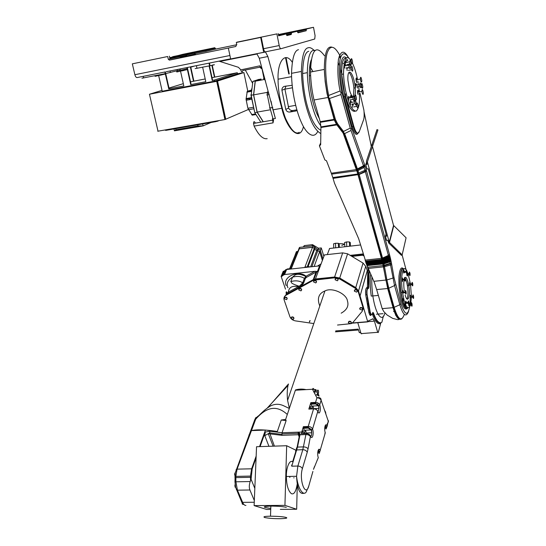 <?xml version="1.0" encoding="UTF-8"?>
<svg xmlns="http://www.w3.org/2000/svg" width="546" height="546" viewBox="0 0 546 546"><rect width="100%" height="100%" fill="white"/><g stroke="black" fill="none" stroke-linecap="round" stroke-linejoin="round"><path stroke-width="0.82" d="M183.749 70.591L183.531 69.601L187.571 68.509L187.783 69.492L176.788 71.976L176.57 70.994L180.262 69.997L180.037 68.96M182.48 70.871L182.262 69.881L176.57 70.994M183.531 69.601L182.262 69.881M177.259 71.915L177.034 70.925M248.287 109.528L224.993 119.533L157.746 131.231M214.571 81.163L214.332 80.057L237.298 72.727L237.51 73.765L214.571 81.163L162.223 91.23L158.661 75.628M237.428 73.792L243.905 72.57L216.707 81.327L149.454 94.24L162.025 90.349M202.648 67.219L205.801 81.702L190.718 84.616L191.107 84.493L187.346 67.492M190.718 84.616L186.944 67.574M214.332 80.057L212.237 80.467L209.104 65.929M180.549 71.26L183.818 85.94L168.741 88.848L165.37 73.997L155.18 76.317L154.614 75.798M212.237 80.467L212.612 80.344L209.487 65.854M237.298 72.727L214.796 77.095L212.251 65.274M205.2 78.958L193.878 81.156L190.725 66.817L190.793 67.158L194.444 66.073M190.52 81.852L193.878 81.163M168.987 88.022L183.313 83.668M168.741 88.848L169.151 88.725L165.711 73.58L141.946 78.215M212.039 77.682L214.796 77.102M212.387 65.056C215.731 64.455 214.953 64.681 210.046 65.745L195.154 68.605M177.184 69.533L177.43 70.646L165.697 73.58L165.322 71.922L142.165 76.556L165.322 71.922M315.301 50.382L313.322 50.409C309.698 51.071 307.698 58.456 307.323 72.563C307.992 96.301 314.516 117.697 320.864 125.846M311.316 59.739C309.923 63.056 309.248 68.393 309.302 75.744C309.848 94.117 314.858 111.391 319.54 118.789M313.984 50.273C311.691 48.021 309.725 47.202 308.087 47.809C304.129 48.464 301.897 56.313 301.385 71.355C301.89 87.107 304.17 101.03 308.231 113.111C311.711 123.915 315.922 130.753 320.85 133.62M308.756 51.31C305.084 51.979 303.044 59.357 302.634 73.444C303.187 88.131 305.351 100.955 309.125 111.923C312.394 121.881 316.325 128.01 320.905 130.317M172.707 56.996L182.569 54.375L214.762 47.72L215.882 49.031L236.766 44.724M214.762 47.72L205.494 49.891L206.06 51.379L215.882 49.031M186.37 55.05L186.848 55.965L195.591 53.877L193.987 53.249L193.796 52.641L186.282 54.402L186.37 55.05L193.987 53.249M236.909 42.329L236.309 42.472L236.739 44.533L235.763 46.506L228.344 48.048L230.644 58.948L263.684 52.32L260.674 37.428L261.241 37.292L236.882 42.178L276.883 33.893L279.197 45.55C279.682 47.625 280.269 48.683 280.958 48.717L314.735 39.012L315.083 35.661L313.506 27.3L278.378 34.562M303.474 126.611C299.399 143.543 285.647 126.563 281.838 108.272L267.868 56.531L265.499 52.034L263.684 52.32M256.681 53.726L265.499 52.034M267.185 138.684C262.96 139.414 258.599 135.217 254.108 126.092L273.034 122.877L273.553 120.181L273.048 118.898L275.389 118.496L259.268 58.238L256.859 53.767M252.634 83.367L245.304 70.045M255.344 123.123L255.064 122.536C254.177 121.137 253.665 121.437 253.528 123.43L254.108 126.092L273.034 122.864L272.986 120.079M251.781 90.349L251.583 89.121L252.04 88.206M254.716 112.442L250.996 95.325L251.365 93.796M260.483 121.615L254.757 112.653L251.187 95.236L252.866 81.402L258.668 79.436L261.104 79.231M309.78 66.086L312.947 71.581M309.664 67.022L310.538 68.236M297.031 110.422L295.686 111.029L297.01 110.353M292.165 85.278L284.125 86.418C282.562 87.21 281.832 88.493 281.927 90.274L285.756 109.446C286.479 111.302 287.838 112.169 289.83 112.039L295.686 111.029M310.633 66.08L309.991 64.708M292.267 62.237C284.807 50.73 277.32 62.251 278.078 79.245C278.003 91.066 280.473 104.074 285.483 118.284C291.038 130.214 295.632 134.882 299.276 132.289M296.86 109.835L292.82 110.538C290.82 110.654 289.435 109.814 288.677 108.019L284.903 89.025L285.954 86.015M228.344 48.048L169.424 60.128L168.318 59.316L167.69 56.518L132.33 63.841L134.876 74.713C135.428 76.645 136.172 77.593 137.101 77.573L142.165 76.556M261.241 37.292L263.547 48.717C264.039 50.771 264.646 51.815 265.356 51.85L280.958 48.717M236.882 42.178L276.883 33.893M259.268 58.238L267.868 56.531M236.309 42.472L260.674 37.428M132.33 63.841L167.69 56.518M278.187 33.586L278.631 35.824L286.302 33.948L286.937 35.572L291.271 34.487L291.441 32.692L297.277 31.265L298.068 32.787L306.19 30.753L306.333 29.054L313.506 27.3M169.772 57.992L179.675 55.951L179.818 56.6L181.292 57.296L169.424 60.128M179.675 55.951L169.833 58.258L169.356 56.136M265.493 80.951L264.018 78.672L261.971 68.605L259.78 65.841L240.69 69.888C241.632 72.447 242.301 72.673 242.69 70.557L260.169 67.158M263.506 78.699L264.824 78.522M240.602 69.581L238.411 67.294L218.96 61.152M298.512 49.706C294.444 50.389 292.117 58.224 291.53 73.219C291.537 91.598 296.744 112.606 301.337 122.311C306.204 133.75 313.793 139.653 317.731 131.463M262.94 121.192L257.166 112.101L269.874 109.869M288.254 106.641L295.652 105.344M257.166 112.101L253.644 94.874L267.199 92.39M284.916 89.148L292.438 87.769M253.644 94.874L255.289 81.19L264.25 79.498M255.289 81.19L260.988 79.252M262.803 121.212L257.105 112.237L253.542 94.806L255.207 80.958L260.968 78.999M254.757 112.653L257.105 112.237M251.187 95.236L253.542 94.806M252.866 81.402L255.207 80.958M251.59 98.212L246.062 99.222L247.857 108.258L252.225 115.172L255.951 114.524M246.062 99.222L247.263 91.332L251.706 89.974M261.971 68.605L261.466 68.666L259.78 65.841C260.203 67.574 260.715 68.386 261.309 68.291M275.389 118.496L272.331 107.576L269.983 107.985L273.048 118.898L272.44 118.571M273.553 120.181L272.932 119.813M169.731 57.815L186.282 54.402M169.69 57.617L193.796 52.641M172.652 56.682L205.494 49.891M278.433 34.821L306.333 29.054M278.494 35.142L297.277 31.265M278.535 35.353L291.441 32.692M278.576 35.545L286.302 33.948M161.568 75.014L161.439 74.433M160.299 75.3L160.162 74.686M155.18 76.317L155.037 75.71M214.441 77.211L211.889 65.356M193.509 81.279L190.336 66.899M219.035 120.577L217.677 121.164L217.601 120.83M217.677 121.164L215.609 121.676L215.506 121.192M215.609 121.676L165.793 130.378L165.684 129.907M165.793 130.378L164.988 130.03M211.152 122.454L203.112 125.887L202.627 123.942M203.051 125.867L197.966 125.942L197.713 124.802M175.682 128.651L175.942 129.777L197.966 125.942M175.942 129.777L174.42 130.842L173.99 128.945M174.42 130.842L203.112 125.887M399.945 318.796L398.723 319.574L397.481 319.608L392.717 318.386L387.121 315.028L383.756 311.513L382.186 308.633L376.658 289.571L387.68 288.52L393.079 307.678C395.618 316.509 398.293 320.304 401.112 319.076M383.026 265.609L390.219 263.295L390.322 263.807L383.367 266.018L383.026 265.609L367.751 267.206L374.303 282.384L376.658 289.571M406.19 270.038C403.091 264.373 400.129 276.139 402.47 292.315L404.067 300.211C406.333 308.149 408.483 309.753 410.51 305.023M410.728 304.108L411.377 297.365M411.391 296.41L410.551 284.787M410.415 283.859L408.237 274.413M407.944 273.573L406.92 271.226M405.173 295.024C407.582 304.648 410.797 296.103 408.715 285.517C407.398 279.088 406.135 276.453 404.927 277.627M404.422 278.562L404.272 279.04M404.108 279.757C403.624 282.773 403.692 286.452 404.306 290.793M411.206 304.061L409.5 304.218L409.015 302.839M408.688 304.648L408.893 305.849M405.268 291.974L403.555 292.13C402.934 289.933 402.661 290.199 402.757 292.929L402.907 293.687M406.094 271.396L404.395 271.574C403.767 269.437 403.508 269.717 403.624 272.413L403.767 273.102M411.937 283.715L410.23 283.879C409.616 281.873 409.384 282.207 409.527 284.882L409.65 285.483M409.2 273.45L407.5 273.621L407.023 272.256M406.674 273.607L406.9 275.184M404.436 279.026L402.73 279.19C402.102 276.999 401.836 277.259 401.931 279.975L402.081 280.719M408.101 302.388L406.388 302.539C405.767 300.396 405.507 300.689 405.61 303.412L405.76 304.142M412.762 296.287L411.063 296.444C410.449 294.43 410.21 294.772 410.346 297.461L410.476 298.082M350.716 60.237C346.273 54.102 343.871 58.688 343.495 73.997C344 82.446 345.14 89.79 346.922 96.028C349.638 105.951 352.73 110.974 356.197 111.111C358.934 108.524 359.978 102.546 359.329 93.175M359.241 91.851L358.77 87.162M358.463 84.923L357.814 80.985M357.548 79.593C356.163 72.836 354.484 67.411 352.504 63.316M354.279 96.703C355.289 95.045 355.61 92.083 355.248 87.831C353.897 72.925 347.222 65.206 347.911 80.262L349.467 89.899C350.361 93.339 351.494 95.673 352.859 96.915M357.2 79.655C356.436 77.355 356.04 77.43 356.012 79.873L356.299 81.525M358.749 91.933C357.985 89.578 357.582 89.646 357.555 92.144L357.842 93.782M353.419 105.248L352.934 103.958M352.252 104.074L352.491 107.33M349.604 97.987C348.86 95.891 348.45 95.966 348.362 98.198L348.682 100.191M345.509 65.8C344.799 63.902 344.403 63.978 344.314 66.025L344.635 68.093M347.775 60.797C347.058 58.831 346.662 58.907 346.587 61.016M346.423 62.456C345.714 60.531 345.318 60.606 345.236 62.681L345.557 64.708M348.007 68.325L347.782 67.663M346.812 67.847L347.126 70.536M351.501 102.375C350.75 100.218 350.334 100.287 350.259 102.587L350.573 104.518M351.672 97.161C350.921 95.011 350.512 95.079 350.436 97.372L350.477 97.83M356.558 85.265C355.794 82.978 355.398 83.053 355.364 85.476L355.658 87.176M403.951 269.076C401.296 265.752 398.812 277.989 401.037 292.479L402.661 300.471C404.238 306.374 406.012 308.845 407.992 307.876M407.398 275.935L406.968 274.536M403.801 269.192C401.255 266.332 398.921 278.508 401.085 292.444L402.689 300.334C404.183 305.958 405.89 308.442 407.814 307.794M408.913 305.931L409.159 305.139M407.343 275.962L406.893 274.542M386.042 234.016L385.435 236.309L386.548 240.37L387.735 240.233L388.766 243.059L401.447 255.337L402.163 254.845L389.257 242.199L367.39 161.944L372.932 145.113L371.935 144.786L366.421 161.186L367.021 164.373L365.786 164.558L367.001 168.987L368.229 168.81L386.629 236.172L385.435 236.309M366.489 162.428L365.786 164.558M324.515 55.781C315.936 44.165 311.261 49.584 310.51 72.038C310.735 81.627 311.902 90.95 314.018 99.993L328.61 97.372L328.706 95.468L340.09 90.964C337.885 80.706 337.332 70.188 338.445 59.412C340.663 50.908 343.768 49.904 347.761 56.409M320.7 142.847L319.417 145.837L320.666 144.717L320.932 127.505L320.372 122.297L314.018 99.993M403.201 303.521L403.228 302.375M403.228 302.156L403.214 298.566M357.575 174.017L357.623 173.464L364.946 170.325L365.213 171.219L358.012 174.768L357.575 174.017L332.807 177.559L334.493 183.19L358.667 238.704L367.014 265.622L383.947 263.882L382.766 263.766L381.647 259.104L389.81 255.76L390.028 256.654L388.936 257.48L390.219 263.295L391.4 262.872L394.062 277.73L386.896 279.948L384.493 266.653L383.374 266.864L387.68 288.52L388.766 288.227L386.896 279.948L373.839 281.333M367.014 265.622L367.751 267.206M366.687 264.878L382.562 263.206M366.386 264.168L382.377 262.469M366.1 263.445L382.227 261.739M365.84 262.728L382.07 260.995M365.595 261.978L381.913 260.237M365.363 261.193L381.64 259.452M358.012 174.768L381.647 259.104M332.807 177.559L331.647 174.119L357.978 170.598L357.678 169.683L356.497 169.963L356.313 169.594L343.12 133.047L343.844 132.753L343.509 131.436L337.558 123.717L335.442 119.513L334.268 119.977L327.061 93.782L325.163 81.62L324.338 69.431L310.51 72.038M356.449 170.529L356.497 169.963M331.647 174.119L331.313 173.219L356.313 169.594M320.932 127.505L336.814 124.897L337.906 124.195M319.417 145.837L324.89 159.958L326.494 160.77L331.313 173.219M320.911 126.89L336.445 124.331L337.558 123.717M320.372 122.297L334.254 119.984L336.445 124.331M389.38 294.519L389.08 292.26M390.37 264.08L390.929 263.111M333.968 118.953L334.916 120.4M345.727 96.922L345.447 93.851M341.96 74.283L340.417 68.857M339.319 65.595L338.049 62.285M344.014 63.507L343.229 63.384M341.011 92.861L340.929 94.54L350.239 128.119L350.996 129.136L351.74 128.276L341.803 92.308L341.011 92.861L340.09 90.964M351.74 128.276L364.592 164.653L363.493 165.772L364.946 170.325L366.182 169.656L389.81 255.76L388.779 256.852L388.936 257.48L381.92 260.155M350.996 129.136L350.976 130.474L363.493 165.772L356.32 169.472M371.287 146.526L370.966 145.011M343.844 132.753L344.649 133.599L357.541 169.294L363.561 165.964L364.592 164.653L364.987 165.807L357.678 169.683L357.541 169.294L356.402 169.697M364.066 111.882L371.068 145.195M366.509 170.816L365.37 171.772L365.213 171.219L366.182 169.656L364.987 165.807L364.052 167.424L357.978 170.598L359.186 174.488L333.06 178.378M334.65 119.867L336.814 124.167L343.536 132.896L356.92 169.888L381.77 258.306L382.541 258.06L359.186 174.488L365.37 171.772L388.39 255.398L382.541 258.06L383.06 260.019L388.964 257.603L390.028 256.654L390.24 257.487L382.098 260.845M382.186 308.633L393.407 307.637L385.899 280.139L382.882 263.39L389.769 261.084L390.847 260.169L391.038 261.077L383.879 263.561L383.715 262.769L382.753 262.694L389.591 260.258L390.649 259.261L390.847 260.169L383.715 262.769L383.538 261.991L382.603 261.909L389.387 259.364L390.445 258.354L390.649 259.261L383.538 261.991L383.265 260.838L382.425 261.097L382.234 260.271L383.06 260.019L383.265 260.838L389.182 258.476L390.24 257.487L390.445 258.354L389.305 259.009L382.255 261.514M391.038 261.077L389.946 261.923L383.947 263.882L384.493 266.653L390.547 265.022L390.322 263.807L391.4 262.872L391.038 261.077M328.61 97.372L329.463 98.526L340.929 94.54M389.448 254.402L388.39 255.398L388.779 256.852L381.797 259.684M365.062 260.121L381.77 258.306L381.961 260.305M382.357 261.944L382.166 261.138M382.534 262.722L382.418 262.203M382.691 263.418L382.596 262.981M359.95 93.066L363.909 110.196C364.339 114.796 364.216 118.032 363.534 119.902L359.179 131.866C357.671 134.753 355.862 132.869 353.774 126.215L345.543 96.273C348.662 107.05 351.842 112.032 355.077 111.227M358.074 94.492L357.78 90.383M357.152 85.156L357.064 84.582M356.763 82.705L356.006 78.733M359.609 91.783L359.05 89.667M350.505 96.062L351.563 97.181M353.494 95.83L353.917 88.07C352.887 79.668 351.235 74.474 348.955 72.475M372.932 145.113L377.934 129.948L376.965 129.641L366.421 161.186M402.163 254.845L406.087 237.79L393.529 225.389L372.468 146.478M371.935 144.786L376.965 129.641M406.975 299.099C408.169 296.43 408.299 291.946 407.371 285.647C406.79 282.234 406.067 279.811 405.193 278.392M402.743 279.893L402.525 281.504M360.026 86.398C360.79 88.363 361.165 88.213 361.145 85.94C360.401 82.344 359.93 81.927 359.739 84.691L360.026 86.398M360.653 80.74C361.418 82.719 361.786 82.562 361.759 80.276C361.008 76.706 360.544 76.31 360.367 79.081L360.653 80.74M361.65 86.957C362.414 88.923 362.783 88.752 362.756 86.445C361.998 82.896 361.541 82.521 361.37 85.312L361.65 86.957M362.196 93.011C362.96 94.97 363.329 94.792 363.295 92.479C362.544 88.93 362.08 88.561 361.909 91.373L362.196 93.011M355.228 98.512C355.985 100.457 356.381 100.348 356.408 98.164C355.699 94.444 355.2 93.926 354.914 96.587L355.228 98.512M356.954 106.566C357.719 108.504 358.108 108.361 358.128 106.149C357.405 102.457 356.913 101.972 356.647 104.689L356.954 106.566M355.057 103.747C355.821 105.685 356.217 105.569 356.251 103.385C355.542 99.659 355.043 99.133 354.743 101.809L355.057 103.747M353.187 99.406C353.945 101.358 354.354 101.263 354.395 99.113C353.699 95.352 353.194 94.786 352.873 97.413L353.187 99.406M351.597 69.704C352.354 71.697 352.757 71.649 352.805 69.547C352.109 65.793 351.604 65.179 351.283 67.711L351.597 69.704M349.14 67.254C349.89 69.246 350.307 69.226 350.375 67.178C349.693 63.377 349.174 62.715 348.812 65.179L349.14 67.254M350.041 63.862C350.791 65.868 351.201 65.834 351.255 63.773C350.573 59.992 350.061 59.343 349.72 61.828L350.041 63.862M351.365 62.148C352.122 64.155 352.525 64.114 352.566 62.026C351.87 58.272 351.365 57.658 351.051 60.169L351.365 62.148M412.988 297.85C413.554 299.024 413.752 298.478 413.568 296.212C412.96 294.198 412.721 294.54 412.858 297.229L412.988 297.85M411.438 305.63C412.005 306.797 412.203 306.251 412.032 303.992C411.418 301.918 411.172 302.245 411.295 304.955L411.438 305.63M408.333 303.917C408.906 305.098 409.111 304.566 408.954 302.313C408.333 300.163 408.08 300.457 408.183 303.187L408.333 303.917M405.494 293.448C406.074 294.663 406.292 294.137 406.135 291.892C405.514 289.694 405.248 289.96 405.344 292.683L405.494 293.448M404.661 280.467C405.241 281.695 405.46 281.19 405.296 278.938C404.675 276.747 404.409 277.006 404.511 279.723L404.661 280.467M406.32 272.843C406.9 274.078 407.104 273.566 406.934 271.314C406.313 269.178 406.06 269.458 406.176 272.154L406.32 272.843M409.425 274.931C409.998 276.153 410.196 275.628 410.012 273.362C409.398 271.307 409.152 271.621 409.295 274.304L409.425 274.931M412.155 285.244C412.728 286.438 412.919 285.899 412.728 283.633C412.121 281.634 411.889 281.968 412.032 284.643L412.155 285.244M337.524 325.034L351.235 323.628L353.003 322.365L362.305 311.186L363.07 307.828L358.231 291.735L355.487 288.418L339.435 278.835L334.37 277.846L313.609 280.173L285.933 295.29C284.159 296.396 283.558 297.945 284.138 299.959L289.94 316.776C290.868 318.973 292.69 320.338 295.406 320.877L313.807 323.566M357.316 291.305C357.405 289.981 356.654 289.407 355.071 289.598L354.368 290.424M316.482 282.186C316.625 280.842 315.895 280.241 314.291 280.391L313.616 281.149M309.445 322.01L310.114 320.55L309.493 321.266M293.885 318.652C294.028 317.369 293.311 316.789 291.748 316.933L291.141 317.615M287.128 298.976C287.292 297.659 286.575 297.058 284.992 297.188L284.364 297.877M301.617 290.172C301.774 288.841 301.051 288.24 299.454 288.384L298.805 289.1M351.269 322.932C351.344 321.655 350.6 321.109 349.051 321.294L348.396 322.079M338.076 279.975C338.192 278.631 337.448 278.037 335.851 278.207L335.155 279.006M362.653 309.248C362.715 307.951 361.964 307.398 360.401 307.589L359.725 308.415M390.888 264.919L390.281 264.271M395.529 315.185L396.341 313.691M393.577 311.513L395.045 310.292M369.171 270.482L368.823 287.162L368.468 288.445L367.827 288.697C367.035 289.366 366.789 291.325 367.089 294.581L370.208 311.971C370.952 314.496 371.649 315.11 372.304 313.827L372.768 312.592L373.444 312.892C376.351 320.946 379.156 324.078 381.866 322.276L383.394 316.011M370.693 274.01C369.888 279.723 370.072 287.08 371.246 296.082L378.351 295.42M367.11 265.834L368.359 270.202L367.24 270.318L365.704 266.339L363.035 263.07L347.597 253.808L342.67 252.873L324.433 254.907L315.445 278.972L313.261 279.634L286.186 294.478L284.186 297.16M355.685 255.992L356.088 254.716M368.1 303.33L367.861 308.074M361.677 333.852L361.09 333.613L357.787 322.713M367.342 270.331L360.087 295.952L367.403 270.366L368.707 270.42L368.884 269.806M360.012 295.959L358.531 290.95L355.753 287.599L339.721 278.016L334.602 277.02L315.445 278.972M363.131 254.402L363.179 254.989M363.629 255.214L363.165 255.269L363.213 253.767M363.752 255.617L363.186 255.678L363.165 255.269M380.835 322.788L378.248 332.562L377.695 332.323L374.426 321.13L372.911 318.844L367.97 321.089L367.758 321.887L360.087 295.952M368.823 287.162L367.424 287.005L367.745 270.523M363.138 309.377L363.288 307.036L358.456 290.957L355.719 287.646L339.68 278.071L334.623 277.081L313.889 279.416L286.234 294.533L284.329 296.867M298.833 248.758L299.836 247.352L313.049 245.816L317.199 249.167L318.42 249.031L320.243 250.116L322.986 258.9M295.891 252.887L296.498 251.59L297.932 251.372M313.711 278.385L313.943 279.088M298.362 250.307L299.276 248.846L312.517 247.318L314.257 248.355L314.592 249.433L319.635 251.576L322.42 260.469M295.406 254.429L295.952 253.085L297.324 252.873M312.517 247.318L304.941 267.09L309.186 266.639L309.056 266.994M286.841 269.376L287.141 269.001L286.991 269.362M287.141 269.001L291.325 268.557L299.276 248.846M285.503 289.148L281.135 276.385L283.251 271.26L284.22 271.109L285.92 269.581L319.574 265.868L317.417 271.567L316.004 272.106L313.261 279.634M286.165 292.185L286.35 294.055L286.049 292.881M286.786 292.915L286.37 291.68M281.135 276.385L284.562 274.522L314.899 271.328L306.019 276.249L306.388 277.416L305.371 278.426L303.692 282.862L300.3 286.739L299.788 285.845L302.696 282.808C299.413 280.719 295.447 280.303 290.806 281.572L292.56 277.156C297.174 275.887 301.112 276.296 304.381 278.378L306.019 276.249C299.024 269.772 281.948 276.645 286.22 285.647M317.465 266.093L320.871 263.977M352.088 323.177L367.758 321.887M367.813 321.676L374.426 321.13M347.597 253.808L339.721 278.016M367.089 294.581L365.704 294.772C365.356 290.97 365.643 288.677 366.571 287.906L367.424 287.005M373.444 312.892L372.57 313.131M317.417 271.567L314.899 271.328M298.703 287.612L298.3 286.698L299.788 285.845M286.486 292.97L288.336 292.165L288.738 293.079M287.141 292.786L287.182 293.932L286.186 294.478M309.186 266.639L309.719 266.926M298.252 250.191L299.256 248.785L312.496 247.256L314.325 248.348L314.667 249.426L319.703 251.563L322.461 260.36M295.304 254.327L295.918 253.03L297.352 252.812M303.33 246.942L304.293 245.598L303.781 246.894M304.293 245.598L312.51 244.642L312.012 245.939M312.51 244.642L318.53 248.239L318.222 249.051M318.53 248.239L321.273 247.925L320.345 250.443M321.273 247.925L323.901 256.367M360.742 332.473L359.295 332.589L360.831 332.767M359.295 332.589L358.244 329.129L335.715 330.924M363.07 307.828L363.288 307.036M359.807 296.806L360.032 296.021M359.732 296.812L359.957 296.028M339.435 278.835L339.68 278.071M359.684 309.097L361.971 310.073C363.049 308.667 362.503 307.93 360.326 307.855L359.684 309.097M354.327 291.141L356.62 292.137C357.732 290.711 357.193 289.946 354.996 289.858L354.327 291.141M335.101 279.77L337.373 280.78C338.493 279.347 337.96 278.576 335.77 278.467L335.101 279.77M313.561 281.941L315.806 282.944C316.892 281.538 316.359 280.774 314.203 280.651L313.561 281.941M348.355 322.761L350.621 323.723C351.658 322.352 351.105 321.628 348.969 321.56L348.355 322.761M298.744 289.906L300.969 290.895C302.02 289.517 301.481 288.759 299.358 288.636L298.744 289.906M284.295 298.689L286.5 299.665C287.517 298.307 286.978 297.57 284.889 297.447L284.295 298.689M291.086 318.386L293.277 319.342C294.26 318.011 293.721 317.294 291.653 317.192L291.086 318.386M368.359 270.202L368.707 270.42M363.186 255.678L363.035 253.788M327.286 254.586L329.607 248.457M333.749 247.98L333.572 243.823L335.49 243.257L338.315 243.27L339.202 243.857L339.359 247.345M335.49 243.257L335.694 247.761M338.315 243.27L338.5 247.44M344.813 246.724L344.622 242.513L346.546 241.933L349.385 241.946L350.286 242.526L350.457 246.075M346.546 241.933L346.758 246.499M349.385 241.946L349.59 246.178M338.943 243.687C344.54 243.659 345.481 244.226 341.782 245.386M371.962 276.959C371.553 282.009 371.846 288.343 372.843 295.952C376.017 316.612 382.726 322.502 384.889 312.865M401.057 293.844L400.928 291.748M400.355 286.159L400.047 284.084M244.103 504.681L242.533 503.501L241.598 501.829L235.654 487.373L234.964 481.818L235.237 472.877L254.736 419.751L255.808 417.799L257.118 417.246M316.803 394.71L316.973 394.697C317.99 395.884 318.284 395.741 317.847 394.28L318.618 394.594C319.239 396.505 319.117 396.669 318.25 395.099L316.803 394.71L315.677 395.406M317.349 393.652L316.871 394.492M313.8 388.964L313.056 388.39L312.469 389.271L315.895 389.639L316.387 390.397M315.895 389.639C315.295 389.503 314.68 390.39 314.052 392.294L316.939 397.822L315.547 402.388C317.588 402.463 318.987 403.276 319.744 404.839L321.109 400.259L328.467 421.703L327.115 424.174M315.117 394.342L314.503 392.56L313.991 392.472M316.291 390.724C315.67 389.68 315.315 390.09 315.233 391.953L317.322 391.837C317.874 394.492 318.304 394.546 318.611 392.001L318.373 390.608C317.752 389.564 317.403 389.974 317.322 391.837M318.018 411.889L318.953 408.388L318.509 405.739L311.554 406.081L310.838 402.627L308.831 409.09L309.323 409.07M311.213 407.173C310.578 406.128 310.217 406.552 310.114 408.428L312.244 408.326L312.292 408.927M310.66 436.377C311.363 436.131 311.718 434.937 311.725 432.787L311.261 429.927L304.108 430.214L303.364 426.679L301.242 433.749L301.829 433.674M304.579 433.565L304.579 433.053M303.753 431.381C303.105 430.35 302.716 430.787 302.586 432.698L304.777 432.616L304.88 433.606M321.021 399.106C320.277 397.625 318.919 397.201 316.939 397.822C318.966 397.891 320.359 398.703 321.109 400.259L321.021 399.106M245.939 505.425C244.69 505.535 243.584 504.511 242.629 502.354L237.435 490.172L235.906 481.818L235.838 476.385L237.073 469.144L255.705 419.212L257.446 416.584L258.599 415.793M268.946 446.314L264.783 435.653L265.267 432.057L260.094 446.608M256.081 457.896L252.184 468.877L251.631 468.802L256.156 456.101M254.825 488.363L251.071 479.272L250.198 481.552L234.964 481.818M252.184 468.877L251.071 479.272M297.222 484.09C295.959 491.591 294.007 494.785 291.38 493.666C288.22 490.97 286.548 485.244 286.357 476.494C286.07 469.007 289.114 459.418 292.649 461.718M303.426 428.31L308.265 428.119L311.261 429.927L312.565 429.088C314.237 433.497 312.135 440.697 310.517 436.001L310.503 435.981C309.698 434.452 308.231 433.647 306.115 433.565L302.812 449.679L296.307 449.952L292.636 461.766M341.161 313.179C346.922 309.971 349.01 305.862 347.427 300.853C346.649 294.035 332.425 286.93 324.938 290.943C318.605 293.489 316.892 298.512 319.799 306.013M315.902 409.363L316.516 408.504M317.84 404.743L317.868 402.893M298.996 434.555L299.454 433.074M267.861 407.616L288.472 383.988L288.029 385.408C287.135 389.503 286.984 394.492 287.592 400.375L289.325 408.196M306.094 389.626C302.457 388.827 298.915 388.929 295.468 389.94L289.319 408.469L284.138 406.006C279.32 403.624 274.583 403.719 269.942 406.285L267.397 407.889L288.029 385.408M281.245 420.017L285.64 419.424L286.124 420.604L281.245 420.017L277.334 431.49L265.431 430.057L259.527 446.621M264.783 435.653L268.277 433.688L281.954 435.339L282.064 432.746L286.124 420.604M250.532 480.576L250.464 476.085L251.631 468.802L237.073 469.144M254.32 500.559L249.911 489.987C249.017 487.687 249.113 484.882 250.198 481.552M277.334 431.49C265.472 429.647 256.845 429.354 251.453 430.617L265.431 430.057M285.64 419.424L289.319 408.469M301.706 432.022L298.737 432.139L300.102 434.179L298.887 435.189M291.625 465.028L291.748 466.195L297.857 466.045L296.574 476.289C297.208 488.807 299.604 494.471 303.76 493.284M317.246 460.087L318.298 457.671L318.1 457.043M273.123 446.171L268.277 433.688L269.615 432.848L274.399 446.13M298.874 434.937L298.478 432.937C299.024 432.425 299.426 432.862 299.686 434.234L298.839 435.899M265.267 432.057L269.915 431.231L269.615 432.848L281.852 434.384M269.915 431.231L282.064 432.746L298.737 432.139L298.136 433.319L298.498 434.725M306.183 433.347L305.931 431.299C305.289 430.262 304.907 430.705 304.777 432.616M312.565 429.088L317.806 411.329C317.042 409.759 315.629 408.94 313.575 408.865L313.336 407.063C312.708 406.026 312.339 406.442 312.244 408.326M325.832 413.145L325.116 411.056M243.393 504.361L242.533 503.501M242.95 504.402L242.281 504.019L242.055 502.764M235.654 487.373L235.23 485.21M235.674 487.469L235.026 487.032L235.108 484.227M235.026 474.467L235.237 472.877M234.93 475.689L234.603 474.065L235.312 472.427M248.935 435.258L249.174 434.616M255.808 417.799L256.299 417.335M255.282 418.557L256.033 417.41M254.115 505.61L284.937 505.364L286.664 445.727L256.545 446.724L254.115 505.61L266.619 509.452L270.734 509.425M284.937 505.364L296.676 509.261L297.358 481.142M280.344 509.363L296.676 509.261M270.768 508.428C262.107 507.234 262.135 506.456 270.85 506.087C278.364 506.149 283.517 506.579 286.309 507.377M286.664 445.727L296.594 450.552M286.022 517.431C283.224 516.693 278.05 516.284 270.502 516.195C264.571 516.277 262.674 516.728 264.817 517.553C268.85 518.338 273.935 518.72 280.057 518.7C286.049 518.523 288.035 518.099 286.022 517.431M158.033 131.245L149.454 94.24M249.536 99.659L249.201 98.041M247.768 91.141L243.905 72.57M225.757 119.342L217.554 81.129M224.925 119.547L216.707 81.327M214.892 48.307L205.576 50.512M166.223 71.731L230.61 58.818M286.036 57.589L289.25 73.901M273.369 109.76L281.838 108.272M285.517 57.583L288.759 73.997M263.547 48.717L279.197 45.55M134.876 74.713L229.921 55.508M297.7 32.501L306.19 30.753M286.718 35.422L291.271 34.487M180.514 57.269L186.848 55.965M194.485 53.761L206.06 51.379M179.818 56.6L168.318 59.316M273.034 122.877L272.597 118.96M257.118 53.972L220.011 61.405M281.927 90.274L284.903 89.025M285.756 109.446L288.677 108.019M289.83 112.039L292.82 110.538M251.583 114.599L255.555 113.902M248.403 109.719L253.781 108.763M247.857 108.258L253.467 107.255M246.185 100.266L251.808 99.249M246.082 98.608L251.474 97.625M246.86 92.185L251.665 91.298M247.263 91.332L251.761 90.499M165.267 73.669L164.885 72.004M170.413 72.529L170.059 70.96M143.639 77.989L143.257 76.344M269.471 108.006L269.983 107.985L267.322 94.902L269.219 94.56M272.768 107.514L272.331 107.576L271.041 101.201M266.81 94.936L267.322 94.902L267.165 93.4C267.363 91.353 267.902 91.257 268.796 93.107L267.165 93.4C267.212 91.428 267.711 91.339 268.652 93.127M209.623 65.827L209.043 63.145M197.004 68.346L196.417 65.677M409.957 305.071C408.142 316.427 405.112 315.977 400.873 303.719L394.062 277.73M341.803 92.308C339.141 79.02 338.588 67.984 340.151 59.2C341.946 52.252 344.922 52 349.071 58.449M356.49 81.177L355.985 79.279M402.109 254.886L406.128 269.956M407.336 274.501L407.575 275.43M410.251 296.594L410.039 304.17M357.541 88.124L357.152 86.65M345.543 96.273L343.987 96.949C338.295 77.266 339.878 51.003 346.444 58.094M343.987 96.949L352.245 126.89C354.368 133.743 356.265 135.886 357.944 133.32M407.528 308.21C405.357 310.435 403.323 308.074 401.433 301.139C399.46 293.96 398.641 285.613 398.976 276.099C399.843 268.83 401.33 266.414 403.433 268.837M407.821 281.395L408.483 285.544M404.62 306.743L404.668 305.931M404.682 305.74L404.798 302.607M368.291 268.434L383.374 266.864L383.224 266.032M383.074 265.295L382.842 264.148M357.623 173.464L356.866 171.062M343.12 133.047L336.404 124.338M320.256 121.683L334.459 119.301L334.637 119.867M340.308 58.545L339.23 56.17M331.791 47.113C326.924 46.055 324.44 53.494 324.338 69.431C324.645 78.46 325.921 87.817 328.173 97.481M335.442 119.513L329.463 98.526M343.509 131.436L350.239 128.119M340.738 57.153C335.08 46.001 330.658 44.322 327.477 52.116C324.604 59.651 325.239 79.9 328.706 95.468M344.649 133.599L350.976 130.474M391.694 264.462L390.547 265.022L394.546 285.565L388.766 288.227L394.151 307.391C398.102 319.765 401.487 322.113 404.313 314.435M395.591 284.548L394.546 285.565L399.856 304.743L393.407 307.637C396.396 316.755 399.208 320.488 401.842 318.83M405.419 307.814L405.473 307.214M405.487 307.023L405.63 304.743M404.49 272.666L403.699 272.406M408.551 311.459C406.081 317.704 403.18 315.465 399.856 304.743L400.873 303.719M335.292 119.021L334.459 119.301L328.242 97.468M353.774 126.215L353.385 126.276L345.154 96.342C343.298 89.667 342.158 82.33 341.728 74.324C341.564 62.927 343.079 57.555 346.287 58.21M358.804 131.927C357.289 134.814 355.48 132.931 353.385 126.276L352.245 126.89M389.475 242.56L393.748 225.744M389.257 242.199L393.529 225.389M367.39 161.944L372.481 146.512M407.876 307.828C405.883 308.934 404.081 306.483 402.477 300.484L400.846 292.492C398.833 279.886 400.696 267.458 402.982 268.823M409.288 274.304L406.77 274.556L407.2 275.887M365.704 266.339L358.531 290.95M370.208 311.971L369.813 312.012C370.222 314.032 370.727 314.878 371.335 314.551L371.355 314.708C370.584 316.216 369.765 315.499 368.891 312.544L365.704 294.772M380.48 323.498C377.812 324.747 375.082 321.539 372.283 313.875M368.468 288.445L368.557 287.182C368.168 280.671 368.311 274.952 368.98 270.024M352.382 322.966L367.704 321.703M319.635 251.576L314.141 266.448M314.257 248.355L307.227 266.844M314.592 249.433L308.033 266.762M316.68 250.675L310.626 266.823M317.902 250.539L311.875 266.694M296.321 252.989L289.953 268.7M315.868 271.28L316.004 272.106L306.388 277.416M286.22 294.54L285.913 295.304M318.386 265.574L318.229 266.011M369.738 314.796L371.376 314.66M372.529 314.557L373.525 314.476M376.453 314.223L383.026 313.663M361.09 333.613L377.695 332.323M372.345 318.891L372.911 318.844M342.67 252.873L334.602 277.02M363.035 263.07L355.753 287.599M367.827 288.697L366.571 287.906M367.219 287.653L368.202 288.465L367.56 288.718C366.769 289.387 366.523 291.352 366.823 294.601L367.465 297.536M371.553 314.523C370.946 314.626 370.406 313.779 369.942 311.998L367.199 297.556L369.813 312.012L368.891 312.544M372.877 312.394L373.184 312.913C375.546 319.656 377.962 322.966 380.419 322.836M282.671 275.723L284.787 270.598M284.562 274.522L286.664 269.396M281.729 276.324L283.852 271.198M287.933 287.749C286.09 283.667 287.633 280.132 292.56 277.156L295.106 274.959C295.714 274.822 298.218 272.809 305.78 276.453L305.289 278.467L304.381 278.378L302.696 282.808L303.692 282.862M298.3 286.698C292.206 285.449 288.889 287.271 288.336 292.165L298.3 286.698M290.806 281.572C292.41 282.746 288.93 282.753 299.14 286.261L300.505 286.295C302.498 284.773 303.528 283.647 303.61 282.903L305.371 278.426M314.325 248.348L314.871 246.908M312.496 247.256L313.049 245.816M299.256 248.785L299.836 247.352M296.301 252.928L296.887 251.488M319.703 251.563L320.243 250.116M317.881 250.477L318.42 249.031M316.66 250.614L317.199 249.167M314.667 249.426L315.213 247.98M335.435 331.838L358.51 330.002M358.231 291.735L358.456 290.957M355.487 288.418L355.719 287.646M334.37 277.846L334.623 277.081M315.192 279.798L315.465 279.04M313.029 280.446L313.308 279.689M285.933 295.29L286.234 294.533M351.931 256.408L363.049 255.187M350.191 255.364L362.981 253.951M329.45 248.512L360.647 244.956M324.809 427.095L326.255 427.088L327.163 426.337L328.371 420.529M325.068 425.928L325.887 427.054L327.129 426.249L326.242 428.624M325.334 427.074L325.989 424.774M299.29 436.288L298.949 435.36M251.03 477.32L234.896 477.634M249.911 489.987L237.435 490.172M254.252 502.245L242.629 502.354M255.705 419.212C265.922 407.589 276.037 404.217 287.312 414.455M314.052 392.294L312.469 389.271L295.359 390.233M306.695 433.49L301.242 433.749M300.102 434.179L297.509 447.078L296.362 448.198M310.517 436.001L310.401 436.554C309.527 435.278 308.033 434.609 305.903 434.548L299.583 434.821L297.113 447.126L295.591 451.255M303.364 426.679L308.203 426.481L313.575 408.865L308.831 409.09M310.838 402.627L315.547 402.388L315.602 403.965L318.475 405.644L319.772 404.934C321.376 409.302 319.383 416.086 317.84 411.425L317.806 411.329M310.401 436.554L308.046 448.901C307.159 447.631 305.644 446.956 303.501 446.887L297.509 447.078L291.748 466.195M308.046 448.901L307.248 452.245C306.436 450.648 304.955 449.788 302.812 449.679L297.857 466.045C300.041 466.175 301.549 467.042 302.382 468.652C298.798 480.002 305.664 498.054 308.818 485.885L312.906 471.444M318.4 451.542L319.055 449.242M307.248 452.245L302.382 468.652M317.84 451.562L319.369 451.562L320.256 450.689C318.721 446.075 316.646 453.276 318.284 457.644L313.5 469.348M319.396 453.05L325.286 432.814C323.71 428.514 325.655 421.689 327.129 426.249M307.917 488.179L308.818 485.885M314.476 466.55L313.554 469.157M318.127 458.039L316.946 460.79M324.733 434.971L325.136 432.35M308.203 426.481C310.305 426.569 311.746 427.409 312.53 428.992L311.595 429.777L308.121 427.238L308.203 426.481M299.167 436.902L298.369 434.725L281.954 435.339M298.28 432.125L298.136 433.319L281.859 433.94M236.063 469.676L236.896 469.656M254.736 419.751L255.514 419.717M241.598 501.829L242.404 501.822M236.398 489.66L237.223 489.646M319.772 404.934L318.475 405.644M310.892 404.204L315.602 403.965M325.921 427.143L324.699 428.917M319.007 451.617L317.69 453.405M318.905 453.262C319.437 453.746 319.594 453.18 319.369 451.562L318.113 450.423M318.059 450.58L319.335 451.467L320.256 450.689M318.106 457.057L318.298 457.671M325.116 432.268L325.286 432.814M317.554 410.81L317.84 411.425M310.073 435.258L310.503 435.981M311.227 429.838L311.63 429.873L311.725 432.787L306.19 432.992M308.265 428.119L308.121 427.238L303.283 427.436M216.782 81.306L224.993 119.533M291.584 76.658L278.078 79.197M253.528 123.43L272.468 120.188L272.645 119.083M291.53 73.321L301.385 71.458M296.328 110.838L296.744 110.626M251.262 94.642L250.921 94.704M251.938 89.053L251.583 89.121M210.046 65.745L209.466 63.056M186.398 55.289L179.832 56.641M205.569 50.464L193.857 52.88M297.331 31.525L306.415 29.648M286.438 34.678L291.537 33.627M302.634 73.539L307.323 72.652M309.302 75.819L310.613 75.573M320.679 143.741L319.826 145.755M405.098 307.453L405.146 306.743M405.159 306.552L405.255 303.842M357.685 133.32C356.169 133.886 354.682 131.552 353.221 126.31L344.983 96.376L341.728 74.324L343.495 73.997M353.917 88.07L355.248 87.831M407.05 308.306C405.432 308.865 403.856 306.265 402.32 300.512L401.03 292.472M401.085 292.438L402.463 292.308M407.371 285.654L408.715 285.524M408.763 305.221L409.2 303.098M356.791 86.718L359.964 86.152M355.364 85.476L359.739 84.691M356.012 79.873L360.367 79.081M357.562 92.144L361.909 91.373M354.34 98.526L355.187 98.376M353.685 106.907L356.9 106.361M351.781 104.156L355.023 103.597M350.259 102.587L354.743 101.809M349.911 99.898L353.166 99.331M348.362 98.205L352.873 97.413M348.355 70.373L351.617 69.765M345.891 68.018L349.181 67.404M344.314 66.025L348.812 65.179M346.799 64.612L348.846 64.23M349.658 64.073L350.075 63.998M345.236 62.681L349.72 61.828M410.346 297.454L412.858 297.229M408.756 305.173L411.295 304.955M405.61 303.412L408.183 303.187M402.757 292.929L405.344 292.683M401.931 279.975L404.511 279.723M403.624 272.413L406.176 272.154M409.527 284.882L412.032 284.643M295.952 253.085L289.598 268.741M298.915 248.935L290.977 268.591M317.028 271.396L313.848 279.354M318.994 265.22L318.721 265.957L318.571 265.465M373 312.94C375.477 320.202 377.975 323.498 380.494 322.836M285.92 269.581L283.811 274.699M282.105 276.235L284.22 271.109M299.454 247.447L298.874 248.88M296.498 251.59L295.918 253.03M313.889 279.416L313.609 280.173M362.967 254.811L351.392 256.088M324.938 290.943L287.592 400.375M313.745 402.484L313.254 404.088M235.838 476.385L250.464 476.085M256.156 418.181L261.281 413.206C262.592 412.073 264.592 409.732 269.942 406.285M286.357 476.494L296.574 476.289C297.98 490.301 305.077 498.771 307.221 489.175M289.981 477.265L289.626 477.272M294.069 477.818L293.721 477.825M235.838 476.46L234.896 476.481M313.588 408.647L318.953 408.388L318.816 405.589L315.465 403.153L310.756 403.392M325.805 428.815C326.242 429.299 326.392 428.726 326.255 427.088L325.034 426.037M304.013 432.964L304.791 432.937M311.459 408.64L312.257 408.599M316.53 392.117L317.335 392.069M234.794 485.599L235.203 485.592M235.012 474.051L234.603 474.058M270.85 506.087L270.502 516.195"/></g></svg>

